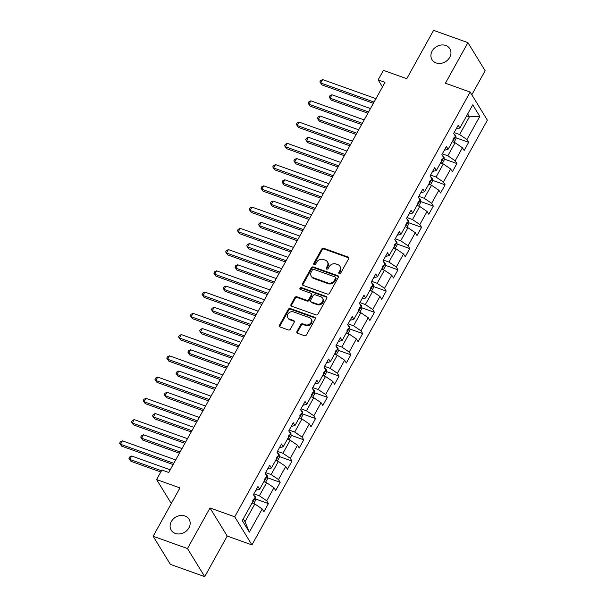<?xml version="1.0" encoding="UTF-8"?>
<svg xmlns="http://www.w3.org/2000/svg" width="607" height="607" viewBox="0 0 607 607"><rect width="100%" height="100%" fill="white"/><g stroke="black" fill="none" stroke-linecap="round" stroke-linejoin="round"><path stroke-width="0.91" d="M339.275 273.62A1.123 0.941 -31.5 0 0 340.739 273.021L348.615 258.817A1.609 1.343 -31.5 0 0 348.008 256.996L323.736 248.309A1.609 1.343 -31.5 0 0 321.649 249.166L313.773 263.37A1.123 0.941 -31.5 0 0 315.663 264.045L316.679 262.209A5.137 4.31 -31.5 0 1 323.364 259.477L325.39 260.198A5.137 4.31 -31.5 0 1 327.393 261.792A5.137 4.31 -31.5 0 1 327.332 266.018L326.316 267.862A1.123 0.941 -31.5 0 0 328.197 268.537L329.222 266.693A5.137 4.31 -31.5 0 1 335.906 263.962L337.924 264.682A5.137 4.31 -31.5 0 1 339.935 266.283A5.137 4.31 -31.5 0 1 339.874 270.51L338.85 272.346A1.123 0.941 -31.5 0 0 339.275 273.62M184.968 515.988A10.463 8.779 -31.5 0 0 173.139 519.144A10.463 8.779 -31.5 0 0 171.212 530.169A10.463 8.779 -31.5 0 0 175.302 533.424A10.463 8.779 -31.5 0 0 187.131 530.26A10.463 8.779 -31.5 0 0 189.058 519.235A10.463 8.779 -31.5 0 0 184.968 515.988M445.766 45.487A10.463 8.779 -31.5 0 0 433.944 48.643A10.463 8.779 -31.5 0 0 432.017 59.668A10.463 8.779 -31.5 0 0 436.107 62.923A10.463 8.779 -31.5 0 0 447.928 59.759A10.463 8.779 -31.5 0 0 449.855 48.735A10.463 8.779 -31.5 0 0 445.766 45.487M296.975 331.43A1.609 1.343 -31.5 0 0 297.582 333.243L304.388 335.686A1.609 1.343 -31.5 0 0 306.482 334.829L315.223 319.054A1.609 1.343 -31.5 0 0 314.616 317.233L290.351 308.546A1.609 1.343 -31.5 0 0 288.257 309.403L279.516 325.177A1.609 1.343 -31.5 0 0 280.123 326.998L288.348 329.942A1.609 1.343 -31.5 0 0 290.434 329.085L294.175 322.332A1.609 1.343 -31.5 0 0 293.568 320.519L289.493 319.054A4.295 3.604 -31.5 0 1 287.809 317.719A4.295 3.604 -31.5 0 1 288.606 313.197A4.295 3.604 -31.5 0 1 293.454 311.899L309.433 317.62A4.295 3.604 -31.5 0 1 311.11 318.956A4.295 3.604 -31.5 0 1 310.321 323.478A4.295 3.604 -31.5 0 1 305.465 324.775L302.81 323.819A1.609 1.343 -31.5 0 0 300.715 324.677L296.975 331.43L297.438 332.188A1.609 1.343 -31.5 0 0 297.263 333.084M471.806 94.791L485.145 70.731L467.921 42.642L433.58 30.35L406.773 78.705L383.427 70.351L378.138 79.889L385.005 82.347L168.754 472.474L161.887 470.015L156.598 479.553L171.295 503.529M187.487 548.553L204.711 576.65L227.208 536.057L209.992 507.96L187.487 548.553L153.146 536.269L179.953 487.907L156.598 479.553M209.992 507.96L234.719 516.807L470.152 92.082L487.368 120.171L251.935 544.904L234.719 516.807M467.921 42.642L445.424 83.235L470.152 92.082M327.439 294.099A1.609 1.343 -31.5 0 0 329.533 293.242L338.274 277.467A1.609 1.343 -31.5 0 0 337.667 275.646L313.394 266.966A1.609 1.343 -31.5 0 0 311.308 267.816L302.559 283.598A1.609 1.343 -31.5 0 0 303.166 285.419L327.439 294.099M326.748 298.257L318.007 314.039A1.609 1.343 -31.5 0 1 315.913 314.889L291.641 306.209A1.609 1.343 -31.5 0 1 291.034 304.388L294.782 297.635A1.609 1.343 -31.5 0 1 296.869 296.777L306.71 300.306A1.609 1.343 -31.5 0 0 308.804 299.448L311.285 294.972A1.609 1.343 -31.5 0 0 310.678 293.151L300.427 289.486A1.123 0.941 -31.5 0 1 301.467 287.612L326.141 296.436A1.609 1.343 -31.5 0 1 326.748 298.257M204.711 576.65L170.362 564.358L153.146 536.269M268.423 503.575L266.723 500.805L273.969 487.724L275.669 490.494L280.199 482.322L278.499 479.553L285.745 466.472L287.445 469.249L291.975 461.07L290.283 458.3L297.529 445.227L299.228 447.996L303.758 439.825L302.058 437.055L309.304 423.974L311.004 426.744L315.534 418.572L313.834 415.803L321.088 402.722L322.787 405.499L327.317 397.319L325.618 394.55L332.864 381.477L334.563 384.246L339.093 376.074L337.393 373.297L344.647 360.224L346.347 362.994L350.876 354.822L349.177 352.052L356.423 338.972L358.122 341.749L362.652 333.569L360.953 330.8L368.206 317.727L369.898 320.496L374.436 312.324L372.736 309.547L379.982 296.474L381.682 299.243L386.211 291.072L384.512 288.302L391.758 275.221L393.457 277.998L397.987 269.819L396.295 267.05L403.541 253.976L405.241 256.746L409.771 248.574L408.071 245.797L415.317 232.724L417.017 235.493L421.546 227.322L419.847 224.552L427.1 211.471L428.8 214.241L433.33 206.069L431.63 203.299L438.876 190.226L440.576 192.996L445.106 184.824L443.406 182.047L450.66 168.974L452.359 171.743L456.889 163.571L455.189 160.802L462.435 147.721L464.135 150.49L468.665 142.319L466.965 139.549L479.803 116.392L472.732 104.852L459.894 128.009L458.194 125.239L453.664 133.411L455.364 136.18L448.11 149.261L446.418 146.484L441.888 154.656L443.58 157.433L436.334 170.506L434.635 167.737L430.105 175.909L431.805 178.678L424.559 191.759L422.859 188.989L418.329 197.161L420.021 199.931L412.775 213.011L411.076 210.234L406.546 218.414L408.245 221.183L400.999 234.256L399.3 231.487L394.77 239.659L396.47 242.428L389.216 255.509L387.516 252.74L382.987 260.911L384.686 263.681L377.44 276.762L375.741 273.985L371.211 282.164L372.91 284.933L365.657 298.007L363.965 295.237L359.427 303.409L361.127 306.186L353.881 319.259L352.181 316.49L347.652 324.662L349.351 327.431L342.098 340.512L340.406 337.735L335.876 345.914L337.568 348.684L330.322 361.757L328.622 358.987L324.092 367.159L325.792 369.936L318.546 383.009L316.846 380.24L312.317 388.412L314.016 391.181L306.763 404.262L305.063 401.485L300.533 409.664L302.233 412.434L294.987 425.507L293.287 422.738L288.757 430.909L290.457 433.686L283.203 446.76L281.504 443.99L276.974 452.162L278.674 454.931L271.428 468.012L269.728 465.243L265.198 473.414L266.898 476.184L259.644 489.257L257.952 486.488L253.415 494.659L255.115 497.437L242.284 520.594L249.356 532.134L262.194 508.977L263.886 511.747L268.423 503.575L255.714 499.03M263.825 481.723L266.61 482.724L259.364 495.798L253.878 493.832M255.851 490.274L259.644 489.257M259.364 495.798L266.723 500.805M266.61 482.724L273.969 487.724M275.601 460.47L278.393 461.472L271.147 474.545L265.654 472.587M267.634 469.021L271.428 468.012M271.147 474.545L278.499 479.553M278.393 461.472L285.745 466.472M287.384 439.225L290.169 440.219L282.923 453.3L277.437 451.335M279.41 447.776L283.203 446.76M282.923 453.3L290.283 458.3M290.169 440.219L297.529 445.227M299.16 417.973L301.952 418.974L294.699 432.047L289.213 430.082M291.185 426.524L294.987 425.507M294.699 432.047L302.058 437.055M301.952 418.974L309.304 423.974M310.943 396.72L313.728 397.722L306.482 410.795L300.996 408.837M302.969 405.271L306.763 404.262M306.482 410.795L313.834 415.803M313.728 397.722L321.088 402.722M322.719 375.475L325.511 376.469L318.258 389.55L312.772 387.585M314.745 384.026L318.546 383.009M318.258 389.55L325.618 394.55M325.511 376.469L332.864 381.477M334.503 354.222L337.287 355.224L330.041 368.297L324.555 366.332M326.528 362.774L330.322 361.757M330.041 368.297L337.393 373.297M337.287 355.224L344.647 360.224M346.278 332.97L349.071 333.971L341.817 347.045L336.331 345.087M338.304 341.521L342.098 340.512M341.817 347.045L349.177 352.052M349.071 333.971L356.423 338.972M358.062 311.725L360.846 312.719L353.6 325.8L348.107 323.835M350.087 320.276L353.881 319.259M353.6 325.8L360.953 330.8M360.846 312.719L368.206 317.727M369.838 290.472L372.622 291.474L365.376 304.547L359.89 302.582M361.863 299.023L365.657 298.007M365.376 304.547L372.736 309.547M372.622 291.474L379.982 296.474M381.613 269.22L384.406 270.221L377.159 283.294L371.666 281.337M373.639 277.771L377.44 276.762M377.159 283.294L384.512 288.302M384.406 270.221L391.758 275.221M393.397 247.975L396.181 248.969L388.935 262.049L383.449 260.084M385.422 256.518L389.216 255.509M388.935 262.049L396.295 267.05M396.181 248.969L403.541 253.976M405.173 226.722L407.965 227.716L400.711 240.797L395.225 238.832M397.198 235.273L400.999 234.256M400.711 240.797L408.071 245.797M407.965 227.716L415.317 232.724M416.956 205.47L419.741 206.471L412.494 219.544L407.009 217.587M408.981 214.021L412.775 213.011M412.494 219.544L419.847 224.552M419.741 206.471L427.1 211.471M428.732 184.225L431.524 185.218L424.27 198.299L418.784 196.334M420.757 192.768L424.559 191.759M424.27 198.299L431.63 203.299M431.524 185.218L438.876 190.226M440.515 162.972L443.3 163.966L436.054 177.047L430.568 175.082M432.541 171.523L436.334 170.506M436.054 177.047L443.406 182.047M443.3 163.966L450.66 168.974M452.291 141.719L455.083 142.721L447.829 155.794L442.344 153.829M444.316 150.27L448.11 149.261M447.829 155.794L455.189 160.802M455.083 142.721L462.435 147.721M466.639 115.838L469.423 116.84L459.613 134.549L454.119 132.584M456.1 129.018L459.894 128.009M459.613 134.549L466.965 139.549M467.671 113.972L469.423 116.84L479.803 116.392M227.208 536.057L251.935 544.904M378.138 79.889L382.463 86.938M243.263 518.818L245.016 521.679L254.834 503.969L252.049 502.975M245.016 521.679L249.356 532.134M254.834 503.969L262.194 508.977M455.956 137.774L468.665 142.319M444.18 159.026L456.889 163.571M432.396 180.271L445.106 184.824M420.621 201.524L433.33 206.069M408.837 222.777L421.546 227.322M397.061 244.022L409.771 248.574M385.286 265.274L397.987 269.819M373.502 286.527L386.211 291.072M361.726 307.772L374.436 312.324M349.943 329.024L362.652 333.569M338.167 350.277L350.876 354.822M326.384 371.522L339.093 376.074M314.608 392.775L327.317 397.319M302.825 414.027L315.534 418.572M291.049 435.28L303.758 439.825M279.273 456.525L291.975 461.07M267.49 477.777L280.199 482.322M339.184 273.582A1.123 0.941 -31.5 0 1 339.321 273.104L340.337 271.268A5.137 4.31 -31.5 0 0 340.398 267.042L339.935 266.283M327.393 261.792L327.863 262.55A5.137 4.31 -31.5 0 1 327.795 266.777L326.778 268.62A1.123 0.941 -31.5 0 0 326.642 269.091M348.79 257.922A1.609 1.343 -31.5 0 0 348.471 257.755L324.199 249.067A1.609 1.343 -31.5 0 0 322.112 249.925L314.236 264.128A1.123 0.941 -31.5 0 0 314.107 264.606M338.448 276.572A1.609 1.343 -31.5 0 0 338.137 276.405L313.865 267.725A1.609 1.343 -31.5 0 0 311.77 268.575L303.03 284.357A1.609 1.343 -31.5 0 0 302.855 285.252M335.572 278.264A1.123 0.941 -31.5 0 0 335.147 276.989L313.842 269.364A1.123 0.941 -31.5 0 0 312.377 269.963L311.308 271.906A5.137 4.31 -31.5 0 0 311.239 276.132A5.137 4.31 -31.5 0 0 313.25 277.725L327.81 282.938A5.137 4.31 -31.5 0 0 334.495 280.199L335.572 278.264L336.035 279.023A1.123 0.941 -31.5 0 0 336.05 278.097L335.588 277.338M311.239 276.132L311.71 276.891A5.137 4.31 -31.5 0 0 313.713 278.484L313.25 277.725M336.035 279.023L334.965 280.958A5.137 4.31 -31.5 0 1 328.273 283.697L313.713 278.484M311.308 293.644L311.77 294.41A1.609 1.343 -31.5 0 1 311.748 295.73L309.267 300.207A1.609 1.343 -31.5 0 1 307.18 301.064L297.331 297.536A1.609 1.343 -31.5 0 0 295.245 298.394L291.504 305.146A1.609 1.343 -31.5 0 0 291.33 306.042M326.923 297.362A1.609 1.343 -31.5 0 0 326.612 297.202L301.937 288.371A1.123 0.941 -31.5 0 0 300.336 289.44M316.93 303.955A4.295 3.604 -31.5 0 0 321.778 302.658A4.295 3.604 -31.5 0 0 322.567 298.136A4.295 3.604 -31.5 0 0 320.891 296.8L315.261 294.79A1.609 1.343 -31.5 0 0 313.174 295.647L310.693 300.124A1.609 1.343 -31.5 0 0 311.3 301.945L316.93 303.955L317.393 304.714A4.295 3.604 -31.5 0 0 322.241 303.417A4.295 3.604 -31.5 0 0 323.038 298.894L322.567 298.136M310.67 301.444L311.133 302.203A1.609 1.343 -31.5 0 0 311.763 302.703L311.3 301.945M317.393 304.714L311.763 302.703M311.11 318.956L311.581 319.714A4.295 3.604 -31.5 0 1 310.784 324.237A4.295 3.604 -31.5 0 1 305.936 325.534L303.272 324.578A1.609 1.343 -31.5 0 0 301.178 325.435L297.438 332.188M287.809 317.719L288.279 318.485A4.295 3.604 -31.5 0 0 289.956 319.813L289.493 319.054M294.349 321.437A1.609 1.343 -31.5 0 0 294.038 321.278L289.956 319.813M315.397 318.159A1.609 1.343 -31.5 0 0 315.086 317.992L290.814 309.304A1.609 1.343 -31.5 0 0 288.72 310.162L279.979 325.936A1.609 1.343 -31.5 0 0 279.804 326.832M454.013 142.341L456.016 138.73L455.842 135.854A4.332 1.32 -151 0 0 454.195 134.268M370.475 108.562L331.946 94.775L330.056 98.182L331.217 100.079L367.903 113.206M452.981 139.443L453.884 137.812M331.217 100.079L329.184 97.09L330.056 98.182L368.586 111.969M329.184 97.09L329.942 95.724L331.946 94.775M374.071 102.075L320.746 82.992L322.636 79.585L375.961 98.668M373.388 103.311L321.915 84.889L319.881 81.899L320.633 80.541L322.636 79.585M321.915 84.889L319.881 81.899M442.237 163.587L444.233 159.982L444.058 157.099A4.332 1.32 -151 0 0 442.412 155.521M358.699 129.815L320.162 116.028L318.28 119.427L319.441 121.332L356.119 134.451M441.198 160.696L442.108 159.057M319.441 121.332L317.408 118.342L318.28 119.427L356.81 133.214M317.408 118.342L318.159 116.976L320.162 116.028M430.462 184.839L432.457 181.235L432.283 178.352A4.332 1.32 -151 0 0 430.636 176.774M346.916 151.06L308.386 137.273L306.497 140.68L307.658 142.577L344.344 155.703M429.422 181.941L430.325 180.309M307.658 142.577L305.625 139.587L306.497 140.68L345.026 154.466M305.625 139.587L306.383 138.229L308.386 137.273M362.296 123.32L308.971 104.245L310.86 100.838L364.177 119.92M361.605 124.556L310.131 106.142L308.098 103.152L308.857 101.794L310.86 100.838M310.131 106.142L308.098 103.152M350.512 144.572L297.187 125.497L299.076 122.09L352.401 141.165M349.829 145.809L298.356 127.394L296.322 124.405L297.073 123.039L299.076 122.09M298.356 127.394L296.322 124.405M418.678 206.092L420.681 202.48L420.499 199.604A4.332 1.32 -151 0 0 418.853 198.019M335.14 172.312L296.603 158.526L294.721 161.932L295.882 163.829L332.568 176.956M417.646 203.193L418.549 201.562M295.882 163.829L293.849 160.84L294.721 161.932L333.251 175.719M293.849 160.84L294.607 159.474L296.603 158.526M406.902 227.337L408.898 223.733L408.723 220.849A4.332 1.32 -151 0 0 407.077 219.271M323.356 193.565L284.827 179.778L282.938 183.177L284.106 185.082L320.784 198.201M405.863 224.446L406.773 222.807M284.106 185.082L282.073 182.092L282.938 183.177L321.467 196.964M282.073 182.092L282.824 180.727L284.827 179.778M395.119 248.589L397.122 244.985L396.94 242.102A4.332 1.32 -151 0 0 395.294 240.524M311.581 214.81L273.051 201.023L271.162 204.43L272.323 206.327L309.009 219.453M394.087 245.691L394.99 244.06M272.323 206.327L270.29 203.337L271.162 204.43L309.691 218.217M270.29 203.337L271.048 201.979L273.051 201.023M338.736 165.825L285.411 146.742L287.301 143.335L340.618 162.418M338.046 167.062L286.572 148.639L284.539 145.65L285.298 144.291L287.301 143.335M286.572 148.639L284.539 145.65M326.953 187.077L273.636 167.995L275.517 164.588L328.842 183.671M326.27 188.314L274.796 169.892L272.763 166.902L273.514 165.544L275.517 164.588M274.796 169.892L272.763 166.902M315.177 208.322L261.852 189.247L263.742 185.841L317.066 204.916M314.487 209.559L263.013 191.144L260.98 188.155L261.738 186.789L263.742 185.841M263.013 191.144L260.98 188.155M383.343 269.842L385.339 266.23L385.164 263.355A4.332 1.32 -151 0 0 383.518 261.769M299.797 236.062L261.268 222.276L259.379 225.683L260.547 227.579L297.225 240.706M382.304 266.943L383.214 265.312M260.547 227.579L258.514 224.59L259.379 225.683L297.916 239.469M258.514 224.59L259.265 223.224L261.268 222.276M303.394 229.575L250.076 210.492L251.966 207.086L305.283 226.168M302.711 230.812L251.237 212.389L249.204 209.4L249.963 208.042L251.966 207.086M251.237 212.389L249.204 209.4M371.56 291.087L373.563 287.483L373.388 284.6A4.332 1.32 -151 0 0 371.734 283.021M288.022 257.315L249.492 243.528L247.603 246.928L248.764 248.832L285.449 261.951M370.528 288.196L371.431 286.557M248.764 248.832L246.73 245.843L247.603 246.928L286.132 260.714M246.73 245.843L247.489 244.477L249.492 243.528M291.618 250.828L238.293 231.745L240.182 228.338L293.507 247.421M290.935 252.064L239.462 233.642L237.428 230.652L238.179 229.294L240.182 228.338M239.462 233.642L237.428 230.652M359.784 312.339L361.78 308.735L361.605 305.852A4.332 1.32 -151 0 0 359.959 304.274M276.238 278.56L237.709 264.773L235.82 268.18L236.988 270.077L273.666 283.203M358.745 309.441L359.655 307.81M236.988 270.077L234.955 267.088L235.82 268.18L274.356 281.967M234.955 267.088L235.706 265.729L237.709 264.773M279.835 272.073L226.517 252.998L228.407 249.591L281.724 268.666M279.152 273.309L227.678 254.894L225.645 251.905L226.403 250.539L228.407 249.591M227.678 254.894L225.645 251.905M348.001 333.592L350.004 329.98L349.829 327.105A4.332 1.32 -151 0 0 348.183 325.519M264.462 299.812L225.933 286.026L224.044 289.433L225.205 291.33L261.89 304.456M346.969 330.694L347.872 329.062M225.205 291.33L223.171 288.34L224.044 289.433L262.573 303.219M223.171 288.34L223.93 286.974L225.933 286.026M268.059 293.325L214.734 274.243L216.623 270.843L269.948 289.918M267.376 294.562L215.902 276.147L213.869 273.158L214.62 271.792L216.623 270.843M215.902 276.147L213.869 273.158M336.225 354.837L338.22 351.233L338.046 348.35A4.332 1.32 -151 0 0 336.399 346.772M252.687 321.065L214.15 307.279L212.268 310.678L213.429 312.582L250.107 325.709M335.185 351.946L336.096 350.307M213.429 312.582L211.395 309.593L212.268 310.678L250.797 324.472M211.395 309.593L212.147 308.227L214.15 307.279M256.283 314.578L202.958 295.495L204.847 292.088L258.165 311.171M255.593 315.815L204.119 297.392L202.085 294.403L202.844 293.044L204.847 292.088M204.119 297.392L202.085 294.403M324.449 376.09L326.445 372.486L326.27 369.602A4.332 1.32 -151 0 0 324.624 368.024M240.903 342.31L202.374 328.524L200.485 331.93L201.645 333.827L238.331 346.954M323.41 373.199L324.313 371.56M201.645 333.827L199.612 330.838L200.485 331.93L239.014 345.717M199.612 330.838L200.371 329.48L202.374 328.524M244.5 335.823L191.175 316.748L193.064 313.341L246.389 332.416M243.817 337.06L192.343 318.645L190.31 315.655L191.061 314.289L193.064 313.341M192.343 318.645L190.31 315.655M312.666 397.342L314.669 393.731L314.487 390.855A4.332 1.32 -151 0 0 312.84 389.277M229.127 363.563L190.598 349.776L188.709 353.183L189.87 355.08L226.555 368.206M311.634 394.444L312.537 392.812M189.87 355.08L187.836 352.09L188.709 353.183L227.238 366.969M187.836 352.09L188.595 350.732L190.598 349.776M232.724 357.075L179.399 337.993L181.288 334.594L234.606 353.669M232.033 358.312L180.56 339.897L178.526 336.908L179.285 335.542L181.288 334.594M180.56 339.897L178.526 336.908M300.89 418.587L302.885 414.983L302.711 412.1A4.332 1.32 -151 0 0 301.064 410.522M217.344 384.815L178.815 371.029L176.925 374.436L178.094 376.332L214.772 389.459M299.85 415.696L300.761 414.057M178.094 376.332L176.06 373.343L176.925 374.436L215.455 388.222M176.06 373.343L176.812 371.977L178.815 371.029M220.94 378.328L167.623 359.245L169.505 355.839L222.83 374.921M220.258 379.565L168.784 361.142L166.75 358.153L167.502 356.795L169.505 355.839M168.784 361.142L166.75 358.153M289.107 439.84L291.11 436.236L290.928 433.352A4.332 1.32 -151 0 0 289.281 431.774M205.568 406.06L167.039 392.274L165.15 395.681L166.31 397.577L202.996 410.704M288.075 436.949L288.978 435.31M166.31 397.577L164.277 394.588L165.15 395.681L203.679 409.467M164.277 394.588L165.036 393.23L167.039 392.274M209.165 399.573L155.84 380.498L157.729 377.091L211.054 396.174M208.474 400.81L157.001 382.395L154.967 379.405L155.726 378.04L157.729 377.091M157.001 382.395L154.967 379.405M277.331 461.092L279.326 457.481L279.152 454.605A4.332 1.32 -151 0 0 277.505 453.027M193.785 427.313L155.255 413.526L153.366 416.933L154.535 418.83L191.213 431.956M276.291 458.194L277.202 456.563M154.535 418.83L152.501 415.841L153.366 416.933L191.903 430.72M152.501 415.841L153.252 414.482L155.255 413.526M197.381 420.826L144.064 401.743L145.953 398.344L199.271 417.419M196.698 422.062L145.225 403.647L143.191 400.658L143.95 399.292L145.953 398.344M145.225 403.647L143.191 400.658M265.547 482.345L267.55 478.733L267.376 475.85A4.332 1.32 -151 0 0 265.722 474.272M182.009 448.565L143.48 434.779L141.59 438.186L142.751 440.083L179.437 453.209M264.515 479.447L265.418 477.808M142.751 440.083L140.718 437.093L141.59 438.186L180.12 451.972M140.718 437.093L141.477 435.727L143.48 434.779M185.605 442.078L132.28 422.996L134.17 419.589L187.495 438.671M184.923 443.315L133.449 424.892L131.416 421.903L132.167 420.545L134.17 419.589M133.449 424.892L131.416 421.903M253.772 503.59L255.767 499.986L255.593 497.103A4.332 1.32 -151 0 0 253.946 495.524M170.226 469.81L131.696 456.024L129.807 459.431L130.975 461.328L160.787 471.996M252.732 500.699L253.643 499.06M130.975 461.328L128.942 458.338L129.807 459.431L161.47 470.759M128.942 458.338L129.693 456.98L131.696 456.024M173.822 463.323L120.505 444.248L122.394 440.841L175.711 459.924M173.139 464.56L121.666 446.145L119.632 443.156L120.391 441.79L122.394 440.841M121.666 446.145L119.632 443.156M340.337 271.268L339.874 270.51M326.778 268.62L326.316 267.862M327.795 266.777L327.332 266.018M314.236 264.128L313.773 263.37M322.112 249.925L321.649 249.166M324.199 249.067L323.736 248.309M348.471 257.755L348.008 256.996M339.321 273.104L338.85 272.346M303.03 284.357L302.559 283.598M311.77 268.575L311.308 267.816M313.865 267.725L313.394 266.966M338.137 276.405L337.667 275.646M328.273 283.697L327.81 282.938M334.965 280.958L334.495 280.199M291.504 305.146L291.034 304.388M295.245 298.394L294.782 297.635M297.331 297.536L296.869 296.777M307.18 301.064L306.71 300.306M309.267 300.207L308.804 299.448M311.748 295.73L311.285 294.972M301.937 288.371L301.467 287.612M326.612 297.202L326.141 296.436M301.178 325.435L300.715 324.677M303.272 324.578L302.81 323.819M305.936 325.534L305.465 324.775M294.038 321.278L293.568 320.519M279.979 325.936L279.516 325.177M288.72 310.162L288.257 309.403M290.814 309.304L290.351 308.546M315.086 317.992L314.616 317.233M452.572 141.826L455.842 135.922M440.796 163.071L444.066 157.175M429.012 184.323L432.283 178.42M417.237 205.576L420.507 199.673M405.461 226.821L408.731 220.925M393.677 248.073L396.948 242.17M381.902 269.326L385.172 263.423M370.118 290.571L373.388 284.675M358.342 311.823L361.613 305.92M346.559 333.076L349.829 327.173M334.783 354.321L338.053 348.426M323 375.574L326.27 369.678M311.224 396.826L314.494 390.923M299.448 418.071L302.718 412.176M287.665 439.324L290.935 433.428M275.889 460.576L279.159 454.673M264.106 481.829L267.376 475.926M252.33 503.074L255.6 497.179"/></g></svg>
